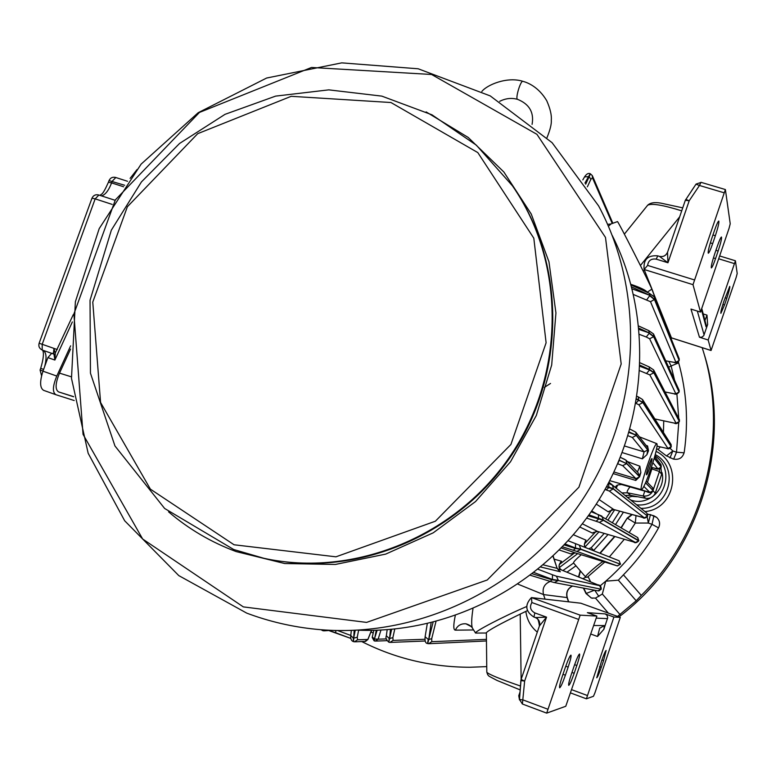 <?xml version="1.0" encoding="UTF-8"?>
<svg xmlns="http://www.w3.org/2000/svg" width="776" height="776" viewBox="0 0 776 776"><rect width="100%" height="100%" fill="white"/><g stroke="black" fill="none" stroke-linecap="round" stroke-linejoin="round"><path stroke-width="1.16" d="M646.495 474.747C645.593 474.34 651.103 457.995 651.937 458.616C653.062 458.441 647.417 475.349 646.544 474.766L646.544 474.766M390.444 629.452L389.591 638.551L391.637 629.346M615.3 565.287L617.163 565.85L620.431 564.21L617.405 565.917M620.441 564.278L580.943 549.146L575.647 548.06L565.17 544.005M564.288 544.946L575.52 548.477L575.52 543.646L568.158 540.765L579.284 545.13L580.875 549.36L576.849 551.406L562.484 546.837M579.022 545.014L619.141 560.786L620.431 564.21L580.875 549.36L575.52 548.477L573.251 550.242M575.511 552.948L615.261 565.277M571.602 553.579L575.472 552.939L561.339 548.011M637.533 537.448L638.803 540.639L603.495 520.104L588.974 514.895M638.755 540.862L635.466 542.463L599.382 522.374L586.646 518.125M588.295 515.846L603.427 520.318L599.382 522.374M601.555 515.982L591.176 511.743L598.403 514.643L598.568 519.192L596.094 521.22M601.895 516.137L603.427 520.318L638.735 540.901C636.669 542.88 635.01 543.248 633.74 542.017L635.466 542.463M585.54 540.756L586.025 540.174L573.454 534.761M586.287 547.875C583.853 546.537 583.765 543.966 586.025 540.174M538.088 569.293L552.493 574.783L552.396 579.439L534.043 572.533M552.493 574.783L556.421 576.19L558.322 580.332L552.396 579.439L550.242 581.399L530.445 575.307M601.177 589.275L599.664 585.657L561.504 569.972C558.206 568.342 558.225 565.452 561.552 561.281L554.2 559.147M561.009 561.717L561.552 561.281M557.585 568.983L561.514 569.972C558.361 567.731 558.264 564.928 561.223 561.552M598.781 590.963L601.158 589.197L597.889 590.837L555.015 582.708M532.385 573.823L552.269 579.876L558.254 580.545L554.248 582.563L550.242 581.399M572.639 586.055C567.78 588.45 565.985 592.292 567.256 597.598L543.51 594.571L518.028 584.192M472.962 608.782C471.488 618.579 471.284 624.971 472.351 627.949L472.429 628.065M611.469 223.779L617.473 221.596C617.628 220.277 649.813 283.502 651.85 289.147L664.557 322.282M652.703 291.272L669.019 331.827L665.478 324.591M669.019 331.827L671.463 337.88L711.058 350.5L736.172 277.391L737.2 273.501L735.425 260.833L708.168 339.995L699.457 337.23L701.882 337.172L703.754 335.659L707.634 324.552L706.985 315.124L703.221 313.95M708.168 339.995L711.058 350.5M674.616 423.143L674.402 423.114C675.712 424.2 677.361 423.667 679.359 421.523L676.071 423.182L649.803 374.876L639.89 370.763M653.848 370.356L679.126 419.127L679.34 421.504L653.916 372.587L649.725 369.589L640.152 365.263M590.458 174.028L592.282 175.541L592.466 177.791L590.866 179.334L587.393 186.783M585.686 184.174L589.178 176.627L590.866 179.334M584.561 176.879L589.178 176.627L590.429 173.805M666.535 448.305L667.952 448.412L671.288 446.607L642.984 402.463L636.747 398.942M671.259 446.607L670.891 444.202L642.78 399.912M54.824 354.254L53.961 354.205L54.883 360.054L72.352 321.943M55.28 353.875L54.883 360.054L47.908 357.61L51.749 353.264L53.961 354.205M54.679 354.283L73.283 314.61M137.022 169.575L130.116 178.383M74.215 400.532L55.95 394.732C52.331 392.452 52.613 386.225 56.784 376.059L70.635 345.834M43.621 390.347L55.785 394.674L43.621 390.347C39.867 388.01 39.654 381.627 42.971 371.18L47.908 357.61M52.632 353.565L54.757 351.741L53.951 348.395L57.269 349.549M73.623 396.759L58.607 391.919C54.999 389.62 55.3 383.354 59.51 373.13L70.558 349.103M580.167 615.155L546.682 713.134L565.762 706.267L596.899 616.086L580.167 615.155L531.463 597.598L580.778 603.204L620.286 617.386L594.95 692.793L593.465 696.276L586.394 698.817L613.913 617.027L605.231 613.913L607.133 615.446L607.695 617.822L603.912 629.229L597.539 636.495L590.778 634.04M580.778 603.204L620.286 617.386L613.913 617.027M603.602 660.531L606.114 650.472C605.338 651.015 603.825 654.498 601.584 660.9L596.744 677.807C597.539 677.235 599.053 673.743 601.293 667.331L603.602 660.531L601.924 659.91M568.158 667.098C570.525 659.939 571.456 655.953 570.952 655.119C569.885 655.759 567.983 659.93 565.268 667.632L562.455 675.857C560.088 683.016 559.157 686.993 559.671 687.798C560.757 687.119 562.668 682.919 565.384 675.207L568.158 667.098L565.762 666.215M576.83 665.488C579.109 658.611 580.021 654.779 579.556 653.984C578.566 654.595 576.772 658.601 574.162 665.983L571.476 673.878C569.196 680.756 568.284 684.587 568.75 685.353C569.768 684.694 571.572 680.668 574.172 673.277L576.83 665.488L574.618 664.673M539.495 625.805C540.271 621.983 538.903 619.248 535.401 617.589L546.537 617.153L534.819 612.904C530.377 610.421 529.387 606.968 531.87 602.535L531.463 597.598M531.376 597.656C524.566 605.067 525.42 611.537 533.927 617.056L535.392 617.589C537.205 616.804 538.554 619.587 539.427 625.931L521.113 679.417L539.427 625.931L546.537 617.153L524.634 681.066L520.851 680.571L521.094 679.495M486.368 632.867L486.358 632.731C488.308 630.364 499.589 624.147 520.211 614.097L527.408 610.634M596.899 616.086L587.383 612.662L605.231 613.913M547.604 709.128L523.276 700.01L519.493 699.467L520.88 680.591M486.814 672.094L486.814 672.229C488.715 674.363 499.928 678.961 520.463 686.023M720.865 313.32L720.885 313.32C720.574 312.35 721.564 308.382 723.853 301.418L729.75 286.383C730.051 287.392 729.062 291.359 726.782 298.314L724.532 304.929L722.873 304.415M720.885 313.32L724.532 304.929M712.678 243.586C710.544 249.678 709.089 252.889 708.294 253.228L708.294 253.228C707.799 251.977 708.934 247.098 711.708 238.601L714.434 230.627C716.558 224.555 718.004 221.354 718.78 221.034C719.274 222.343 718.13 227.232 715.356 235.72L712.678 243.586L710.331 242.869M715.569 258.573C713.513 264.461 712.116 267.575 711.369 267.914L711.369 267.914C710.923 266.731 712.028 262.084 714.677 253.965L717.296 246.312C719.342 240.434 720.739 237.33 721.467 237.01C721.903 238.242 720.797 242.907 718.149 251.007L715.569 258.573L713.406 257.904M693.007 284.666L700.515 312.078L729.071 228.289L730.226 223.76L725.385 189.548L693.007 284.666L644.138 269.485L647.611 265.411C648.348 260.523 651.21 258.427 656.205 259.135L667.952 262.763L667.515 252.219C665.905 255.74 663.189 257.108 659.396 256.332L667.952 262.763L689.204 200.741L685.79 199.442M701.048 182.428L696.072 184.077L685.315 200.315L667.554 252.21L685.315 200.315L689.204 200.741L699.477 185.474L696.043 184.222M659.309 256.361L657.796 255.838L656.205 259.135M700.515 312.078L690.97 309.081L699.457 337.23M657.873 255.915L657.796 255.838C647.747 255.052 643.188 259.591 644.128 269.466L653.062 291.863M647.339 205.611L647.63 205.262C651.51 203.099 662.869 204.961 681.706 210.849M354.186 630.384L353.672 638.173L355.214 630.345M606.522 486.814L608.85 487.59L606.803 486.3M608.888 511.326L613.806 509.531L599.12 499.579M613.971 509.57L644.332 517.805L609.354 491.072L605.047 489.481M431.107 622.788L428.75 639.531L433.076 622.294M593.039 532.598L597.491 531.414L582.369 523.81M597.578 531.444L633.662 541.987L597.559 531.444M630.005 486.921C627.386 490.17 626.581 492.139 627.59 492.828L621.935 492.905M625.068 495.457L630.626 495.379L627.59 492.828L643.158 495.971L644.788 491.121M594.203 550.989L591.128 547.72L588.683 548.816M581.273 554.733C576.083 559.186 573.493 561.911 573.483 562.901L573.561 562.959M603.204 561.678C602.302 560.796 584.27 576.325 585.521 576.917L587.141 577.334L604.64 562.183L603.039 561.485M702.164 347.667C729.77 431.737 705.714 531.919 641.277 595.415L636.184 600.799L617.57 616.406M636.184 600.799L618.356 580.176L623.438 574.822C637.222 560.718 648.93 545.053 658.572 527.816C660.415 523.878 659.755 520.386 656.593 517.33L653.887 515.798L647.572 514.071M631.8 514.469L627.221 518.077L621.052 527.593M599.819 553.191L614.573 536.41M656.69 448.528L666.099 455.628L673.19 459.014C678.942 460.149 682.618 457.937 684.209 452.369C688.574 421.707 686.682 391.667 678.515 362.227L678.389 361.81M580.225 570.748L578.498 576.927M583.387 588.092L586.006 593.524L591.361 598.015L595.483 598.112L602.341 594.018L605.736 581.175C624.428 564.928 639.851 545.965 652.005 524.314L658.533 527.884M703.648 352.479C733.844 445.482 698.71 557.12 618.947 616.901M486.746 666.613L469.965 667.263C431.524 667.166 395.45 658.601 361.742 641.568M636.659 399.504L638.706 400.261L638.26 396.856L642.538 399.524L642.984 402.463L638.861 404.752L635.981 403.394M582.815 179.896L584.677 176.685C586.569 173.882 588.412 172.893 590.197 173.708L584.949 183.058M632.168 288.895L649.832 295.326L631.664 286.965M639.172 329.49L649.318 332.962L639.055 328.258M640.113 366.379L649.59 369.977L649.124 366.883L653.596 369.871L653.838 372.79L649.803 374.876M611.837 509.512L605.92 518.543M596.162 531.269L584.386 543.995M574.754 552.784L559.292 564.521M614.679 509.764L608.122 519.862M599.004 531.861L585.172 546.808M577.703 553.627L559.321 567.576M325.959 630.073L323.65 630.84L322.331 629.821M322.089 629.802L322.612 630.587M374.294 640.879L375.186 641.092L378.154 639.172L374.439 639.026L377.136 630.238M372.364 636.999L374.439 639.026L374.342 640.908L375.186 641.092M630.975 284.365C640.278 287.527 645.7 290.146 647.232 292.203L647.31 292.387M607.608 224.371L611.022 223.944L608.423 226.233M559.544 571.223L557.12 568.372L553.152 556.062M631.16 285.044L649.308 293.299L649.832 295.326L654.585 299.429L650.501 301.709L633.536 294.55M652.655 295.481L654.42 297.014L654.585 299.429L679.184 360.374L679.048 358.396L654.624 297.528M679.242 358.9L679.136 360.549L675.877 362.237L650.501 301.709M674.169 362.353L673.888 362.344C675.789 363.313 677.545 362.722 679.175 360.559L654.507 299.623L649.677 295.724L646.835 299.681M673.888 362.344L675.877 362.237M674.266 393.781L675.809 393.752L679.068 392.074L653.654 336.687L649.173 333.35L646.262 337.007L639.589 334.446M638.832 326.114L648.736 330.595L653.499 333.923L653.654 336.687L649.628 338.772L646.262 337.007M653.722 334.427L678.932 389.814L679.068 392.074L653.731 336.483L649.318 332.962L648.736 330.595L638.832 326.075M679.34 421.504L653.838 372.79L649.59 369.977L646.67 373.314M674.402 423.114L676.071 423.182M640.239 362.906L649.124 366.883L640.239 362.877M671.143 444.619L671.211 446.743L642.916 402.666L638.706 400.261L635.825 403.336M638.066 396.788L637.164 396.371L638.066 396.788M644.332 517.805L647.591 516.156L613.409 489.006L608.85 487.59L606.221 489.879M608.627 483.351L612.448 485.213L613.476 488.793L609.354 491.072M647.611 516.205L613.476 488.793L608.985 487.192L608.423 483.264L612.448 485.213L646.815 513.101L647.591 516.234C645.516 518.242 643.876 518.649 642.703 517.466M629.064 432.494L636.359 435.239L629.22 431.97M619.277 460.168L626.659 463.631L619.18 460.391M660.997 464.678L661.278 467.016L654.275 458.044M659.668 463.611L660.764 464.378L661.22 467.191C660.017 469.364 657.757 469.684 654.42 468.132L657.893 468.82L652.878 462.671M646.253 481.159L652.597 487.735L653.227 490.694M646.457 491.586L646.418 491.577C649.473 493.187 651.743 492.905 653.217 490.713L649.881 492.353L643.867 486.445M621.634 484.534L617.997 484.864L615.446 487.493L608.966 482.226M635.787 480.431L635.932 478.656L639.589 476.794L635.787 480.431L613.273 473.612M627.338 461.565L639.851 466.201L637.445 472.041M642.363 458.839L644.08 451.884L647.747 450.012L646.932 454.658L642.363 458.839L622.274 452.612M647.097 446.763L647.562 445.928L648.513 450.71L647.941 447.849L635.961 432.416M639.608 476.823L640.85 472.477L639.851 466.201M640.85 472.477L638.929 475.872L638.202 472.817L626.067 460.255M615.834 486.785L615.446 487.493M425.287 636.262L425.112 636.795L428.284 639.385L427.527 643.459M435.957 621.547L431.728 638.638L428.75 639.531L427.712 643.556L428.585 643.721L427.489 643.479M431.728 638.638L431.757 641.694L428.585 643.721M386.341 635.728L389.164 638.405L388.854 642.159M388.757 642.159C386.225 639.773 385.41 637.678 386.322 635.883L387.175 629.705M389.911 642.421L389.009 642.247L389.911 642.421L393.063 640.394L424.899 639.278M388.786 642.169L389.591 638.551L392.879 637.62L393.063 640.394M371.316 632.246L373.217 632.964L371.365 632.275L371.365 630.84M353.594 641.636L354.428 641.82L357.552 639.802L357.251 637.241L353.672 638.173L353.594 641.636M323.65 630.84L322.525 630.578M331.148 630.345L324.252 630.84M335.833 630.51L335.707 632.76L350.771 638.396L329.49 630.801M337.705 630.558L350.762 635.457L353.264 638.027L353.371 641.568M353.225 641.548C351.334 640.821 350.51 638.842 350.752 635.592L351.344 630.49M544.354 387.389L550.523 383.451M631.974 495.641L631.936 496.378L627.638 497.532M616.251 488.298L617.541 485.136M647.465 482.42L651.879 468.908L659.425 471.507L653.402 489.384M526.662 606.531C504.119 616.086 473.641 631.955 475.552 633.07L486.368 633.012M660.919 467.792L661.676 474.262L655.274 493.08C653.353 497.086 650.162 498.822 645.71 498.289L630.626 495.379M650.986 468.452L651.879 468.908L652.519 467.618M618.356 580.176L605.736 581.175L600.12 585.87M647.194 516.952L648.338 523.053L652.005 524.314L653.887 515.798M629.21 532.472L635.302 523.043L636.01 515.633M668.815 361.393L671.133 365.981L678.69 362.838M660.221 446.889L658.193 449.469M669.998 448.256L672.86 450.963L666.438 455.968M586.229 577.111L582.718 578.653M594.513 590.197L586.006 593.524M598.907 596.482L594.726 590.235M648.513 450.71L646.932 454.658M650.918 468.646C646.379 481.634 643.255 488.647 641.548 489.685C638.212 490.529 654.517 441.69 656.903 443.688C657.738 445.725 655.739 454.038 650.918 468.646M358.366 630.19C450.264 633.779 544.286 584.823 596.278 504.09C648.115 423.26 653.567 317.481 612.225 235.448M481.847 91.481C486.891 84.904 507.126 76.3 522.908 81.325L522.908 81.325C520.56 80.258 514.973 99.202 517.582 99.357M617.25 565.879L576.849 551.406M540.814 567.033L560.359 571.767M599.664 585.657L556.421 576.19M601.158 589.197L558.254 580.545L601.158 589.197M545.053 599.14L543.51 594.571C542.094 588.218 544.354 583.833 550.3 581.418M568.498 601.807L567.091 597.685C565.811 592.301 567.615 588.421 572.523 586.035M475.552 633.07L472.351 627.949C471.207 626.096 469.073 624.719 465.94 623.807C460.993 623.458 457.462 625.572 455.366 630.151C453.329 630.054 453.291 625.223 455.26 615.649M465.94 623.807L472.002 627.008M647.097 292.29L651.85 289.147M643.217 271.125L644.371 270.077M711.029 350.461L671.415 337.832M734.174 263.539L718.673 258.796M640.423 265.508L679.64 216.863M612.245 223.498L592.466 177.791M56.784 376.059L42.971 371.18M53.447 353.39L53.951 348.395L42.195 344.292L42.195 350.015C39.343 348.56 38.325 346.309 39.12 343.254L91.985 198.171L95.167 198.869L98.853 195.057M43.01 371.064L40.071 370.016L41.584 375.759M43.621 369.405L40.682 368.358L40.071 370.016M51.352 353.225L42.903 350.277M51.323 353.225L43.068 350.345C46.376 352.314 46.909 357.707 44.668 366.514M112.19 204.408L95.167 198.869L42.195 344.292L39.12 343.254M115.789 177.549L112.19 181.254L111.598 182.903L108.427 182.234C102.005 196.658 101.637 193.273 100.075 195.416M123.607 186.764L111.598 182.903C108.582 190.624 105.206 194.941 101.452 195.872M124.655 185.27L109.028 180.595L108.427 182.234M603.912 629.229L604.3 625.572L600.246 627.968M599.741 627.978L597.539 636.495M604.3 625.572L593.688 625.514M607.521 618.627L596.201 618.123M525.847 611.381C526.943 619.801 530.755 626.717 537.302 632.12M574.172 673.277L571.951 672.462M565.384 675.207L562.978 674.325M601.293 667.331L599.606 666.71M546.643 713.105L522.403 704.016L524.634 681.066L521.074 679.456L519.493 699.467L522.403 704.016L546.663 713.125M578.285 619.297L531.87 602.535M586.375 698.807L570.69 692.978L586.394 698.817M519.726 696.305L518.766 695.723L520.017 692.153M519.483 699.836L518.785 695.762M522.364 703.987L519.532 699.496M587.228 695.461L571.796 689.728M535.392 617.589L533.956 617.065L534.819 612.904M520.211 614.097L521.132 679.291M707.634 324.552L706.044 326.745L705.995 324.358L701.756 308.45M704.957 320.44L706.985 315.124M706.044 326.745L701.397 309.488M704.094 334.931L697.343 311.079M659.648 256.458C663.325 257.04 665.944 255.673 667.505 252.336M718.149 251.007L715.918 250.328M715.356 235.72L712.94 234.982M726.782 298.314L725.085 297.78M725.385 189.548L700.971 182.311L699.477 185.474L723.93 192.739M694.19 279.845L647.611 265.411M692.551 189.305L692.085 189.994M644.128 269.476L643.954 268.903M376.263 630.267L374.148 640.84L372.228 637.28L373.828 630.325M608.423 511.947L596.259 504.119M571.058 553.977L559.351 550.029M592.515 533.131L579.837 527.03M596.889 514.042L591.71 510.967M593.834 550.844L591.128 547.72M623.438 574.822L641.277 595.415M656.709 517.427L650.201 514.527M632.265 514.604L627.483 518.261L635.302 523.043L648.338 523.053L650.433 514.721L647.65 514.265M621.333 527.758L627.221 518.077M600.139 553.317L614.912 536.517M619.743 511.161L612.487 522.461M604.242 533.393L591.196 547.749M623.419 512.17L615.649 524.363M608.064 534.509L593.708 550.417M640.928 508.328C669.242 509.347 680.261 467.676 655.245 454.581M656.059 451.389C683.326 464.349 675.139 509.211 644.934 511.578M575.967 565.791L566.965 572.203M573.59 563.027L562.91 570.544M580.448 571.01L578.857 577.072M583.727 588.159L586.355 593.572L591.137 597.879L592.573 598.257M620.102 614.679L602.341 594.018M595.483 598.112L608.345 613.098M367.863 639.443L371.481 630.364M386.264 638.92L378.154 639.172L380.948 630.083M455.366 630.151L473.612 629.957M543.365 564.88L557.12 568.372L552.987 556.217M673.83 362.324L665.73 360.811L673.597 362.256M675.809 393.752L649.628 338.772M665.042 391.958L673.752 393.684M654.857 418.943L674.16 423.046M667.952 448.412L638.861 404.752M657.097 446.161L666.148 448.227M645.603 482.682L653.198 490.665L645.535 482.856M649.881 492.353L620.664 483.768M614.029 472.012L635.932 478.656L622.692 465.658L626.659 463.631L639.589 476.794M624.68 446.045L644.08 451.884L632.324 437.48L636.291 435.443L647.747 450.012M645.991 445.337L647.562 445.928M648.493 450.681L636.359 435.239L635.757 432.154L630.044 429.138L635.757 432.154M632.324 437.48L628.085 435.753M618.074 463L619.073 460.692M617.745 463.786L622.692 465.658M638.929 475.872L626.736 463.427L625.951 460.129L620.412 457.384L624.825 459.411M654.216 458.238L661.21 467.133L657.893 468.82M654.469 468.141L651.374 467.298M651.384 467.298L654.333 468.103M486.436 639.366L431.757 641.694M394.771 629.055L392.879 637.62M374.09 640.811L372.247 637.533M355.088 641.8L364.798 641.461L367.843 639.482L357.552 639.802M358.628 630.199L357.251 637.241M335.649 632.721L329.655 630.801M73.604 396.623L58.607 391.919M71.363 376.826L59.51 373.13M637.135 496.64L637.872 496.776M637.125 496.747L631.936 496.378M659.745 468.772L659.425 471.507L661.676 474.262M645.71 498.289L643.158 495.971C647.009 496.514 650.026 495.204 652.218 492.032M609.344 556.945L624.331 539.262M588.062 576.549L590.652 581.903M668.64 367.213L671.133 365.981L674.577 380.25M663.432 432.445L663.742 420.854M684.122 452.825L676.517 452.185L672.86 450.963L669.969 457.937M678.748 422.551L676.517 452.185L673.646 459.149M678.728 418.342L676.895 393.975M636.553 504.778C662.908 508.222 677.05 470.343 654.915 455.784M630.655 499.987C647.388 506.485 666.429 489.821 661.986 472.516M653.14 490.907L655.274 493.08M234.051 544.771L335.95 556.819L435.375 521.22L510.918 444.454L546.11 342.779L533.81 238.193L477.812 152.591L390.939 102.519L291.213 96.311L197.715 133.666L127.371 206.756L92.771 302.097L100.57 402.463L150.399 489.152L234.051 544.771M598.626 205.921C646.282 294.822 640.598 412.493 581.767 500.772C522.849 589.003 416.469 639.317 316.201 629.288C292.222 626.901 269.068 621.518 246.758 613.137L178.781 575.598L124.655 520.745L88.154 453.233L71.489 378.378L75.379 301.709L99.202 228.61L141.116 164.124L198.219 112.695L266.643 78.027L341.75 62.866L418.186 68.783L490.228 95.904L552.114 142.706L598.626 205.921M243.334 606.89L366.592 622.4L487.241 579.992L578.915 487.212L621.188 363.983L605.493 237.437L536.934 134.326L431.601 74.486L311.515 67.463L199.461 112.423L115.352 199.888L73.895 313.931L83.051 434.366L142.648 539.01L243.334 606.89M168.576 511.85C188.607 529.019 211.13 542.259 236.137 551.581L284.705 563.531L335.368 564.453L385.701 554.103L433.231 532.821L475.542 501.558L510.492 461.798L536.303 415.519L551.688 365.05L555.936 312.941L548.962 261.784L531.259 214.05L503.847 171.981L468.2 137.449L426.131 111.899M283.027 561.572C370.094 573.173 464.087 529.28 514.226 451.283C564.365 373.295 565.277 269.66 518.669 195.339M233.789 549.544L263.908 558.303C354.283 578.081 456.899 536.148 511.316 454.426C565.869 372.79 565.268 261.813 512.412 185.774L476.348 145.17L431.96 114.809L381.84 96.127L328.781 89.861L275.606 96.117L225.03 114.334L179.576 143.453L141.445 181.914L111.356 230.132L90.035 300.264L90.453 373.198L114.955 445.957L164.628 508.464L233.741 549.534L263.908 558.303M517.553 99.338C511.5 97.679 505.545 98.348 499.666 101.346M575.52 543.646L619.141 560.786L620.509 564.103M575.016 552.822L571.427 553.705M598.403 514.643L637.736 537.564L638.813 540.688M585.725 540.542C583.901 544.18 584.085 546.624 586.297 547.885M592.437 175.89L612.856 223.275M592.282 175.541L590.197 173.708M51.749 353.264L54.504 354.225M42.593 350.16C44.125 352.905 43.485 358.968 40.682 368.358M114.761 200.189L98.63 194.951C95.545 194.272 93.333 195.339 91.995 198.152M127.526 181.283L115.546 177.432C112.52 176.773 110.347 177.82 109.028 180.595M520.027 692.047L518.766 695.723L519.483 699.894M533.956 617.065C525.362 611.527 524.508 605.047 531.395 597.627M520.182 689.903L497.018 680.436C484.913 674.198 489.947 676.42 487.774 674.877L486.814 672.229L486.358 632.731M693.88 187.336L692.027 190.081M735.386 260.765L719.643 255.954M624.37 234.129L647.63 205.262C650.191 202.74 654.605 202.032 660.851 203.128L682.725 207.852M522.908 81.325C527.69 82.605 538.554 86.902 546.731 100.705C550.232 108.698 551.755 115.168 551.299 120.105C551.629 123.956 550.184 129.805 546.993 137.653M517.582 99.347C529.377 104.12 534.208 112.462 532.084 124.354M613.855 509.541L608.723 511.549M597.501 531.424L592.854 532.792M573.483 562.901L585.521 576.917M591.361 598.015L592.602 598.257M365.515 641.422L367.911 639.492L371.549 630.364M557.343 568.381L560.088 571.514L558.933 570.942M631.14 284.996L649.308 293.299L654.42 297.014M674.024 393.762C675.557 394.741 677.254 394.179 679.097 392.084M673.956 393.752L665.061 391.987M679.145 390.318L679.155 391.909M674.334 423.104L654.876 418.962M679.378 419.632L679.417 421.349M666.371 448.285C668.476 449.304 670.095 448.8 671.23 446.782M666.293 448.266L657.097 446.181M642.635 517.447L613.923 509.56M646.815 513.101L647.669 516.03M601.235 589.1C601.293 586.384 600.11 584.949 597.685 584.784L561.514 569.972M652.742 487.881L653.285 490.519M646.389 491.567L621.595 484.525C617.774 484.631 615.814 485.475 615.688 487.047M654.702 456.56L660.764 464.378M427.469 643.469C425.5 643.323 424.714 641.102 425.112 636.795L427.275 623.7M429.38 643.682L486.455 640.957M390.629 642.392L425.151 641.015M321.177 629.734L322.467 630.558M354.428 641.82L353.274 641.558M375.807 641.073L386.904 640.685M656.903 443.688L639.375 436.81M641.49 489.675L609.771 480.674M568.692 601.827L567.275 597.646"/></g></svg>
